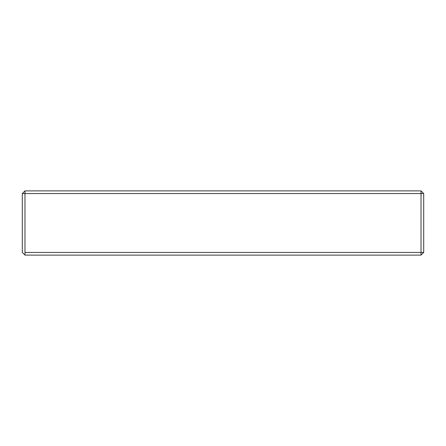 <?xml version="1.0" encoding="UTF-8"?>
<svg xmlns="http://www.w3.org/2000/svg" width="446" height="446" viewBox="0 0 446 446"><rect width="100%" height="100%" fill="white"/><g stroke="black" fill="none" stroke-linecap="round" stroke-linejoin="round"><path stroke-width="0.67" d="M421.024 255.112L24.976 255.112L421.024 255.112L423.7 252.436L423.7 193.564L421.024 190.888L24.976 190.888L22.3 193.564L22.3 252.436L24.976 255.112L22.3 252.436L22.3 193.564L421.024 193.564L421.024 252.436L24.976 252.436L24.976 190.888L421.024 190.888L421.024 193.564L423.7 193.564L423.7 252.436L421.024 255.112L421.024 193.564L423.7 193.564L421.024 190.888L421.024 193.564L24.976 193.564L24.976 190.888L22.3 193.564L24.976 193.564L24.976 255.112L24.976 252.436L421.024 252.436L421.024 255.112M423.7 252.436L421.024 252.436L423.7 252.436"/></g></svg>

